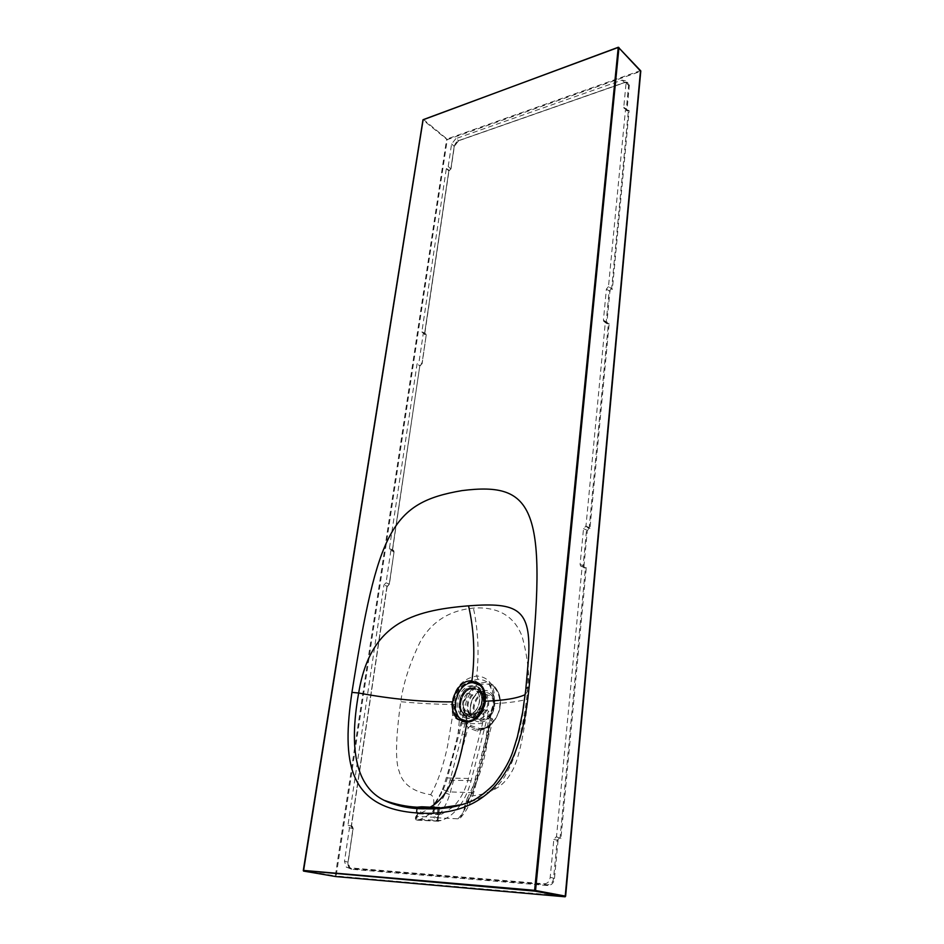 <?xml version="1.0" encoding="UTF-8"?>
<svg xmlns="http://www.w3.org/2000/svg" width="944" height="944" viewBox="0 0 944 944"><rect width="100%" height="100%" fill="white"/><g stroke="black" fill="none" stroke-linecap="round" stroke-linejoin="round"><path stroke-width="0.71" stroke-dasharray="4.72 3.54" d="M483.257 708.212L484.992 701.203C485.912 697.864 484.921 693.108 482.006 686.949C477.204 682.394 473.817 680.624 471.823 681.651C465.746 682.406 460.802 685.745 457.014 691.692C454.595 696.637 453.427 700.023 453.521 701.864C453.462 713.416 454.973 719.116 466.902 721.818L468.684 721.676M484.956 701.274C486.337 696.884 484.579 691.35 479.694 684.66C476.012 682.359 473.44 681.474 471.965 681.993C465.97 682.736 461.097 686.04 457.356 691.893C454.961 696.766 453.816 700.106 453.922 701.911C453.356 710.065 455.327 715.788 459.811 719.08L467.127 721.594L476.342 718.03M525.171 694.631L527.46 691.586L525.938 688.424L528.546 658.145M459.339 805.468C497.807 796.028 520.002 757.017 525.938 688.424M439.243 808.123L434.736 809.374L418.133 808.654L416.623 807.781M416.741 808.288L417.413 807.863L415.844 819.734L415.372 818.696L417.106 816.418L417.85 807.934M438.995 808.194L437.237 820.808L433.733 817.209L417.106 816.418M417.366 813.634L416.528 820.006L419.915 819.451C434.216 813.822 444.282 800.713 450.076 780.133L468.212 711.552L463.469 709.959L461.769 723.741L447.362 777.974C442.134 796.406 433.131 808.147 420.351 813.197L418.168 813.822L438.559 814.613L437.745 821.056L441.273 820.513C448.435 817.976 454.737 812.878 460.176 805.244M417.543 813.645L416.693 820.006L415.844 819.734M417.331 820.183L438.712 821.256M438.559 814.613L437.91 821.068M460.342 805.008C465.109 798.105 468.708 789.998 471.115 780.664L488.886 711.245L484.189 709.628L482.549 723.576L468.413 778.481C465.392 789.986 460.542 799.226 453.852 806.188M453.096 806.943L441.686 814.176L438.736 814.625M463.469 709.959L467.304 716.225L472.767 718.101C477.499 717.794 481.31 714.974 484.189 709.628M468.212 711.552L471.221 717.523L476.425 719.316C481.239 719.057 485.393 716.366 488.886 711.245M467.728 721.334C459.398 708.094 470.49 684.117 484.921 684.034C499.541 683.067 505.453 707.351 493.523 721.098L488.213 726.054C486.892 727.175 484.048 727.989 479.67 728.497L470.997 725.665L467.728 721.334L466.312 721.912C453.58 702.761 480.402 670.146 495.116 687.126C502.668 697.522 502.114 709.038 493.464 721.676C491.199 724.78 489.381 726.526 488.013 726.904C486.644 728.072 483.635 728.921 479.009 729.464L475.776 729.122L470.136 726.455L466.312 721.912L461.227 718.738L461.592 720.473C462.784 720.012 464.955 722.467 468.118 727.812L477.475 731.234L488.85 727.706L488.095 726.892C490.337 725.83 491.777 724.367 492.402 722.467L491.541 720.178L489.83 720.036L488.685 718.703L490.986 714.809L494.29 703.599L494.314 693.415C493.452 688.967 491.34 677.084 476.708 675.975C467.103 677.757 460.188 682.618 455.976 690.56C453.085 696.672 451.657 701.286 451.692 704.425L452.636 715.304C455.22 718.29 457.628 719.965 459.87 720.331L461.592 720.473L458.194 732.674L466.112 735.105L449.686 794.518C446.713 803.946 442.417 811.71 436.801 817.787L458.041 818.814L460.436 817.882L463.941 809.881L467.197 798.329L470.183 796.087C489.842 794.329 503.341 786.789 510.68 773.455C517.878 762.976 523.637 738.161 527.956 698.997C530.056 678.83 528.085 657.897 522.044 636.221C514.15 615.925 497.948 606.544 473.416 608.066C449.226 610.461 431.455 621.777 420.104 642.014C409.755 663.361 403.3 683.255 400.728 701.722C395.678 738.479 395.194 761.784 399.265 771.649C402.557 784.075 413.024 791.768 430.665 794.718C433.202 795.863 434.216 799.356 433.733 805.197L441.662 791.745L449.686 794.518M461.769 723.741L482.549 723.576M418.168 813.822L420.505 813.929L421.189 808.737M437.874 808.784L437.119 814.696L439.526 814.814M488.213 726.054L488.013 726.904M470.997 725.665L468.118 727.812L466.112 735.105M493.523 721.098L492.025 718.408L488.225 732.603L489.263 734.231L486.88 735.081L488.85 727.706L492.402 722.467L473.912 791.969L471.528 792.618L486.88 735.081M492.025 718.408L490.337 718.231C489.381 718.325 489.57 716.944 490.88 714.077L493.842 704.082C496.048 701.888 494.396 695.15 488.909 683.857C486.608 681.037 482.974 679.527 477.994 679.314C469.286 680.895 463.02 685.25 459.197 692.365C456.577 697.84 455.291 701.994 455.327 704.814L456.259 714.537L459.48 718.573L461.227 718.738M455.327 704.814L451.692 704.425C435.951 704.307 418.959 703.41 400.728 701.722M493.842 704.082L494.29 703.599C508.474 702.914 519.696 701.38 527.956 698.997M490.337 718.231L488.225 732.603C485.452 746.421 481.11 767.283 472.944 790.553L473.912 791.969L473.192 794.482L470.773 795.237L471.528 792.618L450.441 791.933L442.465 789.597L433.296 808.571L433.733 805.197M463.941 809.881L472.142 792.736L464.354 806.447M442.465 789.597C449.533 769.36 456.259 742.161 458.194 732.674L459.48 718.573M430.665 794.718C438.712 781.278 444.813 759.601 447.704 745.406L452.636 715.304L456.259 714.537M626.084 82.919L628.598 85.314L628.138 83.249L624.574 82.529L458.572 140.668L455.869 138.626L622.037 80.134L625.636 80.83L626.084 82.919L623.76 107.274L623.937 108.112L625.612 108.371L608.479 286.646L611.641 288.746L608.703 286.587M455.869 138.626L451.586 143.948L448.223 166.451L446.323 168.646L421.85 332.005L423.018 332.205L423.29 333.397L419.065 361.729L417.059 363.959L389.376 548.735L390.427 548.971L390.863 550.588L386.061 582.755L383.948 585.009L347.947 825.292L349.481 827.782L344.489 861.223L348.029 862.167L349.882 868.043L351.392 868.61L547.544 884.788C551.013 884.493 553.019 882.345 553.562 878.321L557.172 840.219L560.087 837.67L556.24 836.832L560.925 838.461L586.295 567.592L585.315 567.686L583.958 566.081L587.321 530.398L589.965 528.404L609.175 323.379L606.473 323.438L606.178 322.27L609.104 291.283L611.181 288.852L612.361 289.371L629.117 110.542L627.005 109.964L629.318 85.444C629.247 82.742 627.772 81.715 624.869 82.376L458.914 140.503L454.206 146.344L450.843 168.988L448.837 170.829L424.434 334.672L426.133 335.58L421.944 363.841L419.832 365.647L392.244 550.895L393.99 552.205L389.235 584.289L387.005 586.035L351.18 826.684L352.985 828.584L348.006 862.214C347.734 866.167 348.961 868.527 351.675 869.282L547.839 885.543C551.65 885.224 553.857 882.864 554.482 878.439L558.081 840.337L559.875 838.402M547.839 885.543L544.157 883.785L347.829 867.678L346.295 867.147L344.489 861.223M544.157 883.785C547.532 883.726 549.55 881.566 550.21 877.306L553.833 839.417L556.24 836.832M608.479 286.646L606.39 289.088L603.428 320.134L603.723 321.302L605.375 321.68L585.976 526.079L583.522 528.616L580.1 564.382L580.619 566.081L582.141 566.506L556.488 836.844M433.296 808.571C432.777 813.929 433.945 816.997 436.801 817.787M490.88 714.077L486.738 745.536C483.694 763.484 478.171 780.334 470.183 796.087M460.436 817.882C466.159 811.533 470.407 803.733 473.192 794.482L472.142 792.736L472.944 790.553M612.361 289.371L611.641 288.746L628.35 110.861L625.612 108.371M560.925 838.461L560.087 837.67L585.41 568.052L583.64 567.639L583.121 565.952L586.495 530.268L589.198 527.72L585.976 526.079M589.965 528.404L589.198 527.72L608.349 323.768L605.375 321.68M586.295 567.592L585.41 568.052L582.141 566.506M609.175 323.379L607.889 323.863L605.139 321.727M565.633 896.186L336.135 876.008L447.244 139.653L640.622 71.366L565.102 896.8M335.592 876.539L335.309 875.902L336.135 876.008L335.686 876.551M303.307 870.439L335.309 875.902L446.583 139.547L447.008 139.016L447.244 139.653L423.077 120.065L303.295 870.569M640.764 71.296L618.226 47.436M458.914 140.503L454.276 145.966L450.913 168.622L448.848 170.876L424.434 334.672M446.323 168.646L448.837 170.829M420.576 365.47L419.832 365.824L392.374 550.187L393.601 550.399L394.037 552.004L389.282 584.1L387.359 586.342L383.948 585.009M387.795 585.964L386.981 586.377L351.298 826.035L347.947 825.292M421.944 363.841L419.95 365.859L417.059 363.959M419.832 365.647L392.48 550.435L389.376 548.735M425.189 334.495L421.85 332.005M351.994 826.732L351.687 826.047L351.18 826.684M629.117 110.542L626.462 110.66L626.273 109.823L628.598 85.314L629.318 85.444M468.637 716.413L476.732 712.519L481.003 705.168C483.021 694.69 480.071 688.86 472.13 687.657C457.875 687.35 454.099 717.18 468.637 716.413M472.472 688.377C461.97 688.034 455.315 708.094 463.964 714.195L469.121 715.965L476.897 712.236L480.992 705.18C482.655 698.761 481.617 693.781 477.876 690.241L472.472 688.377M490.833 694.878C499.364 700.979 492.674 720.886 482.219 720.331L477.086 718.561C468.436 712.508 474.985 692.66 485.44 693.026L477.876 690.241M464.637 713.015C461.144 706.501 461.958 699.929 467.056 693.309L471.528 694.89C466.442 701.475 465.652 708.024 469.144 714.525L464.637 713.015L470.525 714.514C466.419 708.012 467.209 701.463 472.909 694.855L468.436 693.274C462.725 699.917 461.911 706.49 466.017 713.003M479.682 712.814C484.862 706.065 485.653 699.433 482.042 692.931L486.502 694.513C490.101 701.003 489.334 707.611 484.166 714.325L478.278 712.826C484.071 706.077 484.862 699.457 480.638 692.967L482.042 692.931M485.31 694.182C475.741 693.84 469.746 712 477.652 717.534L482.36 719.151C491.918 719.658 498.043 701.451 490.231 695.87L485.31 694.182M484.166 714.325L478.278 712.826M469.144 714.525L470.525 714.514M467.056 693.309L468.436 693.274M482.762 714.348C488.544 707.622 489.322 701.026 485.098 694.548L486.502 694.513M485.098 694.548L480.638 692.967M471.528 694.89L472.909 694.855M480.048 714.03C486.974 702.891 486.915 693.368 479.859 685.45L472.319 682.854C457.805 682.429 448.624 710.183 460.613 718.608L467.669 721.027C472.177 720.874 476.224 718.655 479.8 714.36M468.035 718.065C451.728 718.903 455.976 685.438 471.965 685.769C488.367 684.376 484.378 718.632 468.035 718.065M478.101 690.312C486.632 696.448 479.835 716.579 469.345 716.036L464.188 714.266C455.539 708.177 462.194 688.117 472.696 688.459L473.121 688.613C462.631 688.27 455.976 708.319 464.625 714.419L469.782 716.177C480.272 716.72 487.069 696.601 478.525 690.465M469.487 718.549C453.191 719.387 457.427 685.946 473.404 686.288C489.794 684.896 485.83 719.116 469.487 718.549M468.118 721.181L461.05 718.75C449.061 710.325 458.229 682.595 472.755 683.008L480.295 685.604C492.084 694.111 482.62 721.971 468.118 721.181M475.658 681.615L471.304 680.966C455.657 680.53 445.769 710.443 458.701 719.517L462.265 721.476M471.965 681.993L471.906 680.848M472.401 682.158C457.333 681.721 447.822 710.502 460.271 719.234L467.575 721.735C482.62 722.573 492.438 693.675 480.225 684.848L472.401 682.158M434.299 808.63L433.733 817.209M425.945 808.465L426.369 809.197M437.638 821.02L416.41 819.958M479.882 720.461C490.998 721.063 498.149 699.834 489.075 693.344L483.328 691.362C472.189 690.984 465.215 712.13 474.419 718.585L479.882 720.461M470.348 717.298C481.499 717.877 488.732 696.483 479.658 689.958L473.9 687.975C462.737 687.621 455.669 708.932 464.873 715.422L470.348 717.298M480.449 721.865C496.438 722.455 500.202 689.155 484.166 690.465C468.519 690.099 464.495 722.656 480.449 721.865M450.076 780.133L471.115 780.664M447.362 777.974L468.413 778.481M473.758 687.763C459.055 687.444 455.173 718.183 470.159 717.405C485.169 717.924 488.815 686.512 473.758 687.763M468.307 721.299C487.718 721.995 492.402 681.332 472.956 683.031C454.052 682.665 448.99 722.231 468.307 721.299M479.67 728.497L477.475 731.234M477.994 679.314L476.708 675.975C479.222 652.646 478.136 630.014 473.416 608.066M458.041 818.814C463.61 812.642 467.846 804.784 470.773 795.237M606.39 289.088L609.883 291.413L611.441 289.584M603.428 320.134L606.957 322.4L609.883 291.413M608.243 323.591L606.957 322.4M640.516 70.611L447.008 139.016L423.514 119.534L423.077 120.065M389.235 584.289L387.547 586.342L384.137 584.997M393.99 552.205L389.412 584.218L386.061 582.755M390.427 548.971L393.601 550.399L394.167 552.122L390.863 550.588M393.023 550.812L389.577 548.712M348.147 825.292L352.265 826.236L353.021 828.525L348.183 862.214C347.522 863.607 348.088 865.554 349.882 868.043L346.318 867.111M352.985 828.584L349.481 827.782M348.006 862.214L353.174 828.572L352.265 826.236L348.725 825.493M351.675 869.282L347.829 867.678M554.482 878.439L550.21 877.306M558.081 840.337L553.833 839.417M585.315 567.686L581.905 566.53M583.958 566.081L580.1 564.382M587.321 530.398L583.522 528.616M588.985 528.522L585.74 526.103M422.027 331.958L425.921 334.082L426.192 335.273L422.003 363.546L420.186 365.729L417.248 363.924M426.133 335.58L422.121 363.711L419.065 361.729M423.018 332.205L425.921 334.082L426.31 335.439L423.29 333.397M449.556 170.581L446.5 168.587M450.843 168.988L448.223 166.451M454.206 146.344L451.586 143.948M622.037 80.134L624.775 82.588L458.796 140.703C456.589 141.624 455.114 143.453 454.383 146.167L451.02 168.823L448.966 170.958L424.67 334.211M623.76 107.274L627.005 109.964M625.4 108.442L628.138 111.062L626.462 110.66L623.937 108.112M624.869 82.376L628.138 83.249L625.624 80.842M467.233 720.579C448.258 721.499 453.238 682.618 471.811 682.972C490.904 681.308 486.29 721.251 467.233 720.579M471.103 688.801C484.213 687.728 481.003 715.08 467.953 714.655C454.89 715.363 458.288 688.518 471.103 688.801M467.374 720.933L460.318 718.514C448.317 710.089 457.51 682.323 472.024 682.748L479.576 685.344C491.352 693.852 481.888 721.735 467.374 720.933M467.469 720.968L460.412 718.549C448.424 710.112 457.604 682.359 472.13 682.783L479.67 685.379C491.446 693.887 481.983 721.759 467.469 720.968M472.271 683.102C491.399 681.426 486.785 721.452 467.681 720.768C448.671 721.7 453.663 682.736 472.271 683.102M468.177 714.419L463.445 712.791C455.539 707.209 461.64 688.837 471.245 689.155L476.189 690.855C484.001 696.471 477.77 714.903 468.177 714.419M481.039 712.555C483.493 707.882 484.768 704.106 484.886 701.239C485.57 694.052 483.835 688.53 479.694 684.66L480.225 684.848C492.756 693.934 483.021 722.349 467.894 721.735L459.811 719.08L467.044 721.594C471.056 721.511 474.761 719.729 478.195 716.26M462.666 804.489C484.567 798.187 499.116 787.91 506.314 773.667C510.787 765.383 512.132 762.752 516.628 749.099C521.831 730.184 525.442 711.021 527.46 691.586L528.546 658.263M416.729 808.442L415.372 818.684M439.361 808.701L438.606 814.66M471.221 717.523L474.419 718.585C465.557 712.437 472.566 690.772 483.635 691.362L479.658 689.958C488.65 696.401 481.405 717.936 470.265 717.298L467.304 716.225M419.915 819.451L441.273 820.513M420.351 813.197L441.686 814.176M467.197 798.329C472.484 788.559 476.767 777.703 480.036 765.761L485.44 741.524L488.685 718.703L493.393 703.776L493.594 695.752C492.544 689.686 490.986 685.722 488.909 683.857L495.116 687.126C502.822 697.628 502.361 709.121 493.724 721.617L488.095 726.845C486.49 728.048 483.493 728.91 479.115 729.441L475.776 729.122L478.75 729.523L488.06 726.927M603.723 321.302L606.473 323.438L608.668 323.768M565.137 896.788L335.757 876.539L303.508 871.064M387.134 586.342L351.428 826.236M585.646 568.052L580.619 566.081M471.953 682.748C466.253 684.258 463.386 683.503 457.073 694.253C452.707 709.44 455.716 710.301 456.33 713.31L460.318 718.514L467.551 720.968C482.089 721.712 491.529 693.946 479.67 685.379L471.953 682.748M477.086 718.561L463.964 714.195M477.652 717.534L468.094 714.419C477.676 714.962 483.918 696.389 476.189 690.855L490.231 695.87"/><path stroke-width="1.42" d="M452.447 701.852C422.747 702.065 391.489 699.126 358.673 693.014C370.072 623.654 411.112 610.579 468.554 605.824C517.973 602.154 531.283 608.797 528.546 658.145L525.891 688.259L529.065 687.421C521.82 763.46 494.88 817.032 419.667 813.114C346.613 809.161 342.023 760.38 351.935 692.377C377.659 530.327 391.512 502.597 462.053 490.597C534.103 481.593 548.629 507.188 529.065 687.421M476.342 718.03C479.363 715.646 481.664 712.366 483.257 708.212M468.684 721.676C479.882 717.735 481.983 713.935 484.992 701.203M485.063 701.203C503.919 700.531 517.288 698.348 525.171 694.631M459.339 805.468C448.636 808.229 436.565 809.303 423.113 808.678C406.958 808.017 393.919 805.208 384.019 800.276L384.019 800.276C356.773 786.836 348.324 751.082 358.673 693.014L351.935 692.377M421.708 806.79L439.644 807.568L439.172 808.147L417.72 807.922C415.974 807.828 415.702 807.592 416.918 807.214L421.708 806.79L439.243 808.123M416.623 807.781L421.378 807.321L421.26 808.206M453.852 806.188L453.096 806.943M565.102 896.8L335.592 876.539M335.686 876.551L303.626 871.1L303.307 870.403L534.611 890.334L534.929 891.136L535.555 890.463L618.969 47.589L618.32 47.247L640.799 70.918L565.633 896.151L534.611 890.334L618.226 47.448L423.136 119.676L618.226 47.436M640.764 71.296L618.32 47.247L422.971 119.853L303.307 870.403M565.633 896.186L565.019 896.8L534.929 891.136L303.295 870.569M423.077 120.065L303.508 871.064M479.092 683.645C491.777 692.813 481.546 722.868 465.923 721.995L458.336 719.399C445.403 710.325 455.303 680.4 470.95 680.836L479.446 683.775L475.658 681.615M462.265 721.476L466.277 722.125C481.912 722.998 492.131 692.943 479.446 683.775M471.906 680.848C475.257 655.183 474.136 630.167 468.554 605.824M525.938 688.424L522.622 712.39L517.442 736.627L513.383 749.784C510.35 760.038 503.801 771.637 493.736 784.57C483.54 794.341 475.092 800.288 468.366 802.412C463.587 804.607 454.241 806.683 440.329 808.63L422.369 808.796C408.422 808.524 395.642 805.68 384.019 800.276C395.253 804.335 406.25 806.636 416.988 807.191L416.918 807.214M429.614 807.828L429.921 807.297C454.029 794.671 461.699 754.28 466.855 722.207M423.113 808.678L425.945 808.465M438.276 807.486L437.874 808.784M640.516 70.611L565.173 896.788M478.195 716.26L481.039 712.555M439.503 808.04L462.666 804.489"/></g></svg>

